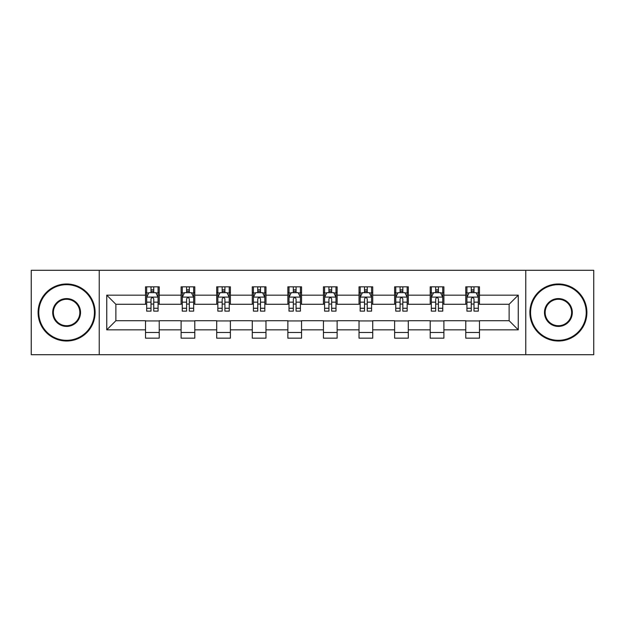 <?xml version="1.0" encoding="UTF-8"?>
<svg xmlns="http://www.w3.org/2000/svg" width="625" height="625" viewBox="0 0 625 625"><rect width="100%" height="100%" fill="white"/><g stroke="black" fill="none" stroke-linecap="round" stroke-linejoin="round"><path stroke-width="0.94" d="M525.773 354.695L593.75 354.695L593.75 270.305L525.773 270.305L525.773 354.695L99.227 354.695L99.227 270.305L31.25 270.305L31.25 354.695L99.227 354.695M525.773 270.305L99.227 270.305M479.469 295.164L479.469 286.836L465.781 286.836L465.781 295.164L443.891 295.164L443.891 286.836L430.203 286.836L430.203 295.164L408.305 295.164L408.305 286.836L394.617 286.836L394.617 295.164L372.719 295.164L372.719 286.836L359.031 286.836L359.031 295.164L337.133 295.164L337.133 286.836L323.445 286.836L323.445 295.164L301.555 295.164L301.555 286.836L287.867 286.836L287.867 295.164L265.969 295.164L265.969 286.836L252.281 286.836L252.281 295.164L230.383 295.164L230.383 286.836L216.695 286.836L216.695 295.164L194.797 295.164L194.797 286.836L181.109 286.836L181.109 295.164L159.219 295.164L159.219 286.836L145.531 286.836L145.531 295.164L106.75 295.164L106.75 329.836L115.875 320.711L145.531 320.711L145.531 338.164L159.219 338.164L159.219 320.711L181.109 320.711L181.109 338.164L194.797 338.164L194.797 320.711L216.695 320.711L216.695 338.164L230.383 338.164L230.383 320.711L252.281 320.711L252.281 338.164L265.969 338.164L265.969 320.711L287.867 320.711L287.867 338.164L301.555 338.164L301.555 320.711L323.445 320.711L323.445 338.164L337.133 338.164L337.133 320.711L359.031 320.711L359.031 338.164L372.719 338.164L372.719 320.711L394.617 320.711L394.617 338.164L408.305 338.164L408.305 320.711L430.203 320.711L430.203 338.164L443.891 338.164L443.891 320.711L465.781 320.711L465.781 338.164L479.469 338.164L479.469 320.711L509.125 320.711L509.125 304.289L479.469 304.289L479.469 295.164L518.25 295.164L518.25 329.836L479.469 329.836M465.781 329.836L443.891 329.836M430.203 329.836L408.305 329.836M394.617 329.836L372.719 329.836M359.031 329.836L337.133 329.836M323.445 329.836L301.555 329.836M287.867 329.836L265.969 329.836M252.281 329.836L230.383 329.836M216.695 329.836L194.797 329.836M181.109 329.836L159.219 329.836M145.531 329.836L106.75 329.836M465.781 295.164L465.781 304.289L443.891 304.289L443.891 295.164M430.203 295.164L430.203 304.289L408.305 304.289L408.305 295.164M394.617 295.164L394.617 304.289L372.719 304.289L372.719 295.164M359.031 295.164L359.031 304.289L337.133 304.289L337.133 295.164M323.445 295.164L323.445 304.289L301.555 304.289L301.555 295.164M287.867 295.164L287.867 304.289L265.969 304.289L265.969 295.164M252.281 295.164L252.281 304.289L230.383 304.289L230.383 295.164M216.695 295.164L216.695 304.289L194.797 304.289L194.797 295.164M181.109 295.164L181.109 304.289L159.219 304.289L159.219 295.164M145.531 295.164L145.531 304.289L115.875 304.289L106.75 295.164M115.875 304.289L115.875 320.711M518.25 329.836L509.125 320.711M509.125 304.289L518.25 295.164M145.531 292.539L146.672 292.539M151 292.539L153.742 292.539M158.078 292.539L159.219 292.539M145.531 304.062L146.672 304.062M151 304.062L153.742 304.062M158.078 304.062L159.219 304.062M145.531 320.938L159.219 320.938M145.531 332.461L159.219 332.461M181.109 320.938L194.797 320.938M181.109 332.461L194.797 332.461M181.109 292.539L182.25 292.539M186.586 292.539L189.328 292.539M193.656 292.539L194.797 292.539M181.109 304.062L182.25 304.062M186.586 304.062L189.328 304.062M193.656 304.062L194.797 304.062M216.695 320.938L230.383 320.938M216.695 332.461L230.383 332.461M216.695 292.539L217.836 292.539M222.172 292.539L224.906 292.539M229.242 292.539L230.383 292.539M216.695 304.062L217.836 304.062M222.172 304.062L224.906 304.062M229.242 304.062L230.383 304.062M252.281 320.938L265.969 320.938M252.281 332.461L265.969 332.461M252.281 292.539L253.422 292.539M257.758 292.539L260.492 292.539M264.828 292.539L265.969 292.539M252.281 304.062L253.422 304.062M257.758 304.062L260.492 304.062M264.828 304.062L265.969 304.062M287.867 320.938L301.555 320.938M287.867 332.461L301.555 332.461M287.867 292.539L289.008 292.539M293.336 292.539L296.078 292.539M300.414 292.539L301.555 292.539M287.867 304.062L289.008 304.062M293.336 304.062L296.078 304.062M300.414 304.062L301.555 304.062M323.445 320.938L337.133 320.938M323.445 332.461L337.133 332.461M323.445 292.539L324.586 292.539M328.922 292.539L331.664 292.539M335.992 292.539L337.133 292.539M323.445 304.062L324.586 304.062M328.922 304.062L331.664 304.062M335.992 304.062L337.133 304.062M359.031 320.938L372.719 320.938M359.031 332.461L372.719 332.461M359.031 292.539L360.172 292.539M364.508 292.539L367.242 292.539M371.578 292.539L372.719 292.539M359.031 304.062L360.172 304.062M364.508 304.062L367.242 304.062M371.578 304.062L372.719 304.062M394.617 320.938L408.305 320.938M394.617 332.461L408.305 332.461M394.617 292.539L395.758 292.539M400.094 292.539L402.828 292.539M407.164 292.539L408.305 292.539M394.617 304.062L395.758 304.062M400.094 304.062L402.828 304.062M407.164 304.062L408.305 304.062M430.203 320.938L443.891 320.938M430.203 332.461L443.891 332.461M430.203 292.539L431.344 292.539M435.672 292.539L438.414 292.539M442.75 292.539L443.891 292.539M430.203 304.062L431.344 304.062M435.672 304.062L438.414 304.062M442.75 304.062L443.891 304.062M465.781 320.938L479.469 320.938M465.781 332.461L479.469 332.461M465.781 292.539L466.922 292.539M471.258 292.539L474 292.539M478.328 292.539L479.469 292.539M465.781 304.062L466.922 304.062M471.258 304.062L474 304.062M478.328 304.062L479.469 304.062M153.742 289.805L151 289.805M158.078 308.273L153.742 308.273L153.742 311.133L158.078 311.133L158.078 297.219L155.797 292.656L148.953 292.656L146.672 297.219L146.672 311.133L151 311.133L151 308.273L146.672 308.273M146.672 297.219L146.672 286.836M158.078 297.219L158.078 286.836M151 292.656L151 286.836M153.742 286.836L153.742 292.656M153.742 308.273L153.742 298.93C152.828 297.172 151.914 297.172 151 298.93L151 308.273M66.609 284.672A27.828 27.828 0 0 0 38.781 312.5A27.828 27.828 0 0 0 66.609 340.328A27.828 27.828 0 0 0 94.438 312.5A27.828 27.828 0 0 0 66.609 284.672M66.609 341.016A28.516 28.516 0 0 1 38.094 312.5A28.516 28.516 0 0 1 66.609 283.984A28.516 28.516 0 0 1 95.117 312.5A28.516 28.516 0 0 1 66.609 341.016M66.609 298.586A13.914 13.914 0 0 1 80.523 312.5A13.914 13.914 0 0 1 66.609 326.414A13.914 13.914 0 0 1 52.695 312.5A13.914 13.914 0 0 1 66.609 298.586M66.609 325.727A13.227 13.227 0 0 0 79.836 312.5A13.227 13.227 0 0 0 66.609 299.273A13.227 13.227 0 0 0 53.375 312.5A13.227 13.227 0 0 0 66.609 325.727M558.391 284.672A27.828 27.828 0 0 0 530.562 312.5A27.828 27.828 0 0 0 558.391 340.328A27.828 27.828 0 0 0 586.219 312.5A27.828 27.828 0 0 0 558.391 284.672M558.391 341.016A28.516 28.516 0 0 1 529.883 312.5A28.516 28.516 0 0 1 558.391 283.984A28.516 28.516 0 0 1 586.906 312.5A28.516 28.516 0 0 1 558.391 341.016M558.391 298.586A13.914 13.914 0 0 1 572.305 312.5A13.914 13.914 0 0 1 558.391 326.414A13.914 13.914 0 0 1 544.477 312.5A13.914 13.914 0 0 1 558.391 298.586M558.391 325.727A13.227 13.227 0 0 0 571.625 312.5A13.227 13.227 0 0 0 558.391 299.273A13.227 13.227 0 0 0 545.164 312.5A13.227 13.227 0 0 0 558.391 325.727M189.328 289.805L186.586 289.805M193.656 308.273L189.328 308.273L189.328 311.133L193.656 311.133L193.656 297.219L191.375 292.656L184.531 292.656L182.25 297.219L182.25 311.133L186.586 311.133L186.586 308.273L182.25 308.273M182.25 297.219L182.25 286.836M193.656 297.219L193.656 286.836M186.586 292.656L186.586 286.836M189.328 286.836L189.328 292.656M189.328 308.273L189.328 298.93C188.414 297.172 187.5 297.172 186.586 298.93L186.586 308.273M224.906 289.805L222.172 289.805M229.242 308.273L224.906 308.273L224.906 311.133L229.242 311.133L229.242 297.219L226.961 292.656L220.117 292.656L217.836 297.219L217.836 311.133L222.172 311.133L222.172 308.273L217.836 308.273M217.836 297.219L217.836 286.836M229.242 297.219L229.242 286.836M222.172 292.656L222.172 286.836M224.906 286.836L224.906 292.656M224.906 308.273L224.906 298.93C224 297.172 223.086 297.172 222.172 298.93L222.172 308.273M260.492 289.805L257.758 289.805M264.828 308.273L260.492 308.273L260.492 311.133L264.828 311.133L264.828 297.219L262.547 292.656L255.703 292.656L253.422 297.219L253.422 311.133L257.758 311.133L257.758 308.273L253.422 308.273M253.422 297.219L253.422 286.836M264.828 297.219L264.828 286.836M257.758 292.656L257.758 286.836M260.492 286.836L260.492 292.656M260.492 308.273L260.492 298.93C259.578 297.172 258.672 297.172 257.758 298.93L257.758 308.273M296.078 289.805L293.336 289.805M300.414 308.273L296.078 308.273L296.078 311.133L300.414 311.133L300.414 297.219L298.133 292.656L291.289 292.656L289.008 297.219L289.008 311.133L293.336 311.133L293.336 308.273L289.008 308.273M289.008 297.219L289.008 286.836M300.414 297.219L300.414 286.836M293.336 292.656L293.336 286.836M296.078 286.836L296.078 292.656M296.078 308.273L296.078 298.93C295.164 297.172 294.25 297.172 293.336 298.93L293.336 308.273M331.664 289.805L328.922 289.805M335.992 308.273L331.664 308.273L331.664 311.133L335.992 311.133L335.992 297.219L333.711 292.656L326.867 292.656L324.586 297.219L324.586 311.133L328.922 311.133L328.922 308.273L324.586 308.273M324.586 297.219L324.586 286.836M335.992 297.219L335.992 286.836M328.922 292.656L328.922 286.836M331.664 286.836L331.664 292.656M331.664 308.273L331.664 298.93C330.75 297.172 329.836 297.172 328.922 298.93L328.922 308.273M367.242 289.805L364.508 289.805M371.578 308.273L367.242 308.273L367.242 311.133L371.578 311.133L371.578 297.219L369.297 292.656L362.453 292.656L360.172 297.219L360.172 311.133L364.508 311.133L364.508 308.273L360.172 308.273M360.172 297.219L360.172 286.836M371.578 297.219L371.578 286.836M364.508 292.656L364.508 286.836M367.242 286.836L367.242 292.656M367.242 308.273L367.242 298.93C366.336 297.172 365.422 297.172 364.508 298.93L364.508 308.273M402.828 289.805L400.094 289.805M407.164 308.273L402.828 308.273L402.828 311.133L407.164 311.133L407.164 297.219L404.883 292.656L398.039 292.656L395.758 297.219L395.758 311.133L400.094 311.133L400.094 308.273L395.758 308.273M395.758 297.219L395.758 286.836M407.164 297.219L407.164 286.836M400.094 292.656L400.094 286.836M402.828 286.836L402.828 292.656M402.828 308.273L402.828 298.93C401.914 297.172 401.008 297.172 400.094 298.93L400.094 308.273M438.414 289.805L435.672 289.805M442.75 308.273L438.414 308.273L438.414 311.133L442.75 311.133L442.75 297.219L440.469 292.656L433.625 292.656L431.344 297.219L431.344 311.133L435.672 311.133L435.672 308.273L431.344 308.273M431.344 297.219L431.344 286.836M442.75 297.219L442.75 286.836M435.672 292.656L435.672 286.836M438.414 286.836L438.414 292.656M438.414 308.273L438.414 298.93C437.5 297.172 436.586 297.172 435.672 298.93L435.672 308.273M474 289.805L471.258 289.805M478.328 308.273L474 308.273L474 311.133L478.328 311.133L478.328 297.219L476.047 292.656L469.203 292.656L466.922 297.219L466.922 311.133L471.258 311.133L471.258 308.273L466.922 308.273M466.922 297.219L466.922 286.836M478.328 297.219L478.328 286.836M471.258 292.656L471.258 286.836M474 286.836L474 292.656M474 308.273L474 298.93C473.086 297.172 472.172 297.172 471.258 298.93L471.258 308.273M158.016 297.102L146.727 297.102M146.672 292.93L148.812 292.93M155.93 292.93L158.078 292.93M151 302.156L146.672 302.156M158.078 302.156L153.742 302.156M153.742 291.258L151 291.258M193.602 297.102L182.312 297.102M182.25 292.93L184.398 292.93M191.516 292.93L193.656 292.93M186.586 302.156L182.25 302.156M193.656 302.156L189.328 302.156M189.328 291.258L186.586 291.258M229.188 297.102L217.898 297.102M217.836 292.93L219.984 292.93M227.102 292.93L229.242 292.93M222.172 302.156L217.836 302.156M229.242 302.156L224.906 302.156M224.906 291.258L222.172 291.258M264.773 297.102L253.477 297.102M253.422 292.93L255.562 292.93M262.68 292.93L264.828 292.93M257.758 302.156L253.422 302.156M264.828 302.156L260.492 302.156M260.492 291.258L257.758 291.258M300.352 297.102L289.062 297.102M289.008 292.93L291.148 292.93M298.266 292.93L300.414 292.93M293.336 302.156L289.008 302.156M300.414 302.156L296.078 302.156M296.078 291.258L293.336 291.258M335.938 297.102L324.648 297.102M324.586 292.93L326.734 292.93M333.852 292.93L335.992 292.93M328.922 302.156L324.586 302.156M335.992 302.156L331.664 302.156M331.664 291.258L328.922 291.258M371.523 297.102L360.227 297.102M360.172 292.93L362.32 292.93M369.438 292.93L371.578 292.93M364.508 302.156L360.172 302.156M371.578 302.156L367.242 302.156M367.242 291.258L364.508 291.258M407.102 297.102L395.812 297.102M395.758 292.93L397.898 292.93M405.016 292.93L407.164 292.93M400.094 302.156L395.758 302.156M407.164 302.156L402.828 302.156M402.828 291.258L400.094 291.258M442.688 297.102L431.398 297.102M431.344 292.93L433.484 292.93M440.602 292.93L442.75 292.93M435.672 302.156L431.344 302.156M442.75 302.156L438.414 302.156M438.414 291.258L435.672 291.258M478.273 297.102L466.984 297.102M466.922 292.93L469.07 292.93M476.188 292.93L478.328 292.93M471.258 302.156L466.922 302.156M478.328 302.156L474 302.156M474 291.258L471.258 291.258"/></g></svg>
